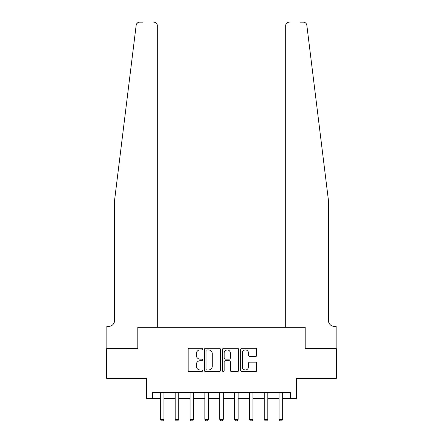<?xml version="1.0" encoding="UTF-8"?>
<svg xmlns="http://www.w3.org/2000/svg" width="443" height="443" viewBox="0 0 443 443"><rect width="100%" height="100%" fill="white"/><g stroke="black" fill="none" stroke-linecap="round" stroke-linejoin="round"><path stroke-width="0.66" d="M202.501 349.101A0.814 0.814 0 0 0 201.687 348.287L189.305 348.287A1.163 1.163 0 0 0 188.142 349.449L188.142 370.431A1.163 1.163 0 0 0 189.305 371.594L201.687 371.594A0.814 0.814 0 0 0 202.501 370.78A0.814 0.814 0 0 0 201.687 369.966L200.086 369.966A3.727 3.727 0 0 1 196.354 366.234L196.354 364.484A3.727 3.727 0 0 1 200.086 360.757L201.687 360.757A0.814 0.814 0 0 0 202.501 359.943A0.814 0.814 0 0 0 201.687 359.123L200.086 359.123A3.727 3.727 0 0 1 196.354 355.397L196.354 353.647A3.727 3.727 0 0 1 200.086 349.92L201.687 349.92A0.814 0.814 0 0 0 202.501 349.101M255.561 356.504A1.163 1.163 0 0 0 256.724 355.336L256.724 349.449A1.163 1.163 0 0 0 255.561 348.287L241.806 348.287A1.163 1.163 0 0 0 240.643 349.449L240.643 370.431A1.163 1.163 0 0 0 241.806 371.594L255.561 371.594A1.163 1.163 0 0 0 256.724 370.431L256.724 363.321A1.163 1.163 0 0 0 255.561 362.152L249.675 362.152A1.163 1.163 0 0 0 248.506 363.321L248.506 366.848A3.118 3.118 0 0 1 245.389 369.966A3.118 3.118 0 0 1 242.271 366.848L242.271 353.038A3.118 3.118 0 0 1 245.389 349.92A3.118 3.118 0 0 1 248.506 353.038L248.506 355.336A1.163 1.163 0 0 0 249.675 356.504L255.561 356.504M136.699 23.789L136.162 25.279L114.582 200.247L114.582 320.461A5.936 5.936 0 0 1 108.646 326.397L106.863 326.397L106.863 348.663L137.795 348.663L106.63 348.663L106.63 378.344L146.699 378.344L146.699 398.528L152.636 398.528L152.636 392.592L290.364 392.592L290.364 398.528L296.301 398.528L296.301 378.344L336.37 378.344L336.37 348.663L305.205 348.663L305.205 327.288L285.674 327.288L285.674 25.711L285.674 327.288M157.326 327.288L157.326 25.711L157.326 327.288L137.795 327.288L137.795 348.663L137.795 327.288L305.205 327.288L305.205 348.663L336.137 348.663L336.137 326.397L334.354 326.397A5.936 5.936 0 0 1 328.418 320.461A5.936 5.936 0 0 0 334.354 326.397M220.481 349.449A1.163 1.163 0 0 0 219.313 348.287L205.563 348.287A1.163 1.163 0 0 0 204.395 349.449L204.395 370.431A1.163 1.163 0 0 0 205.563 371.594L219.313 371.594A1.163 1.163 0 0 0 220.481 370.431L220.481 349.449M223.687 348.287L237.437 348.287A1.163 1.163 0 0 1 238.605 349.449L238.605 370.431A1.163 1.163 0 0 1 237.437 371.594L231.551 371.594A1.163 1.163 0 0 1 230.388 370.431L230.388 361.92A1.163 1.163 0 0 0 229.219 360.757L225.315 360.757A1.163 1.163 0 0 0 224.152 361.92L224.152 370.78A0.814 0.814 0 0 1 223.333 371.594A0.814 0.814 0 0 1 222.519 370.78L222.519 349.449A1.163 1.163 0 0 1 223.687 348.287M152.636 398.528L160.355 398.528M163.916 398.528L175.195 398.528M178.756 398.528L190.036 398.528M193.597 398.528L204.876 398.528M208.437 398.528L219.717 398.528M223.283 398.528L234.563 398.528M238.124 398.528L249.403 398.528M252.964 398.528L264.244 398.528M267.805 398.528L279.084 398.528M282.645 398.528L290.364 398.528M206.842 349.92A0.814 0.814 0 0 0 206.028 350.734L206.028 369.146A0.814 0.814 0 0 0 206.842 369.966L208.537 369.966A3.727 3.727 0 0 0 212.263 366.234L212.263 353.647A3.727 3.727 0 0 0 208.537 349.92L206.842 349.92M230.388 353.093A3.118 3.118 0 0 0 227.27 349.976A3.118 3.118 0 0 0 224.152 353.093L224.152 357.961A1.163 1.163 0 0 0 225.315 359.123L229.219 359.123A1.163 1.163 0 0 0 230.388 357.961L230.388 353.093M164.043 392.592L163.971 392.825A1.185 1.185 90 0 0 163.916 393.185L163.916 419.305L163.024 420.85L161.246 420.85L160.355 419.305L160.355 393.185A1.185 1.185 90 0 0 160.3 392.825L160.222 392.592M160.355 419.305L163.916 419.305M142.962 22.15L139.7 22.15A3.561 3.561 0 0 0 136.162 25.279L137.302 23.075M137.69 22.77L136.715 23.767M157.326 25.711A3.561 3.561 0 0 0 153.765 22.15C155.914 22.377 157.099 23.562 157.326 25.711M114.582 320.461A5.936 5.936 0 0 1 108.646 326.397M320.643 137.192L306.838 25.279C304.74 21.552 304.74 21.552 306.838 25.279L328.418 200.247L328.418 320.461M300.038 22.15L303.3 22.15A3.561 3.561 0 0 1 306.838 25.279M289.235 22.15A3.561 3.561 0 0 0 285.674 25.711C285.901 23.562 287.086 22.377 289.235 22.15M178.889 392.592L178.811 392.825A1.185 1.185 90 0 0 178.756 393.185L178.756 419.305L177.864 420.85L176.087 420.85L175.195 419.305L175.195 393.185A1.185 1.185 90 0 0 175.14 392.825L175.063 392.592M175.195 419.305L178.756 419.305M193.729 392.592L193.652 392.825A1.185 1.185 90 0 0 193.597 393.185L193.597 419.305L192.705 420.85L190.927 420.85L190.036 419.305L190.036 393.185A1.185 1.185 90 0 0 189.981 392.825L189.909 392.592M190.036 419.305L193.597 419.305M208.57 392.592L208.498 392.825A1.185 1.185 90 0 0 208.437 393.185L208.437 419.305L207.551 420.85L205.768 420.85L204.876 419.305L204.876 393.185A1.185 1.185 90 0 0 204.821 392.825L204.749 392.592M204.876 419.305L208.437 419.305M223.41 392.592L223.338 392.825A1.185 1.185 90 0 0 223.283 393.185L223.283 419.305L222.392 420.85L220.608 420.85L219.717 419.305L219.717 393.185A1.185 1.185 90 0 0 219.662 392.825L219.59 392.592M219.717 419.305L223.283 419.305M238.251 392.592L238.179 392.825A1.185 1.185 90 0 0 238.124 393.185L238.124 419.305L237.232 420.85L235.449 420.85L234.563 419.305L234.563 393.185A1.185 1.185 90 0 0 234.502 392.825L234.43 392.592M234.563 419.305L238.124 419.305M253.091 392.592L253.019 392.825A1.185 1.185 90 0 0 252.964 393.185L252.964 419.305L252.073 420.85L250.295 420.85L249.403 419.305L249.403 393.185A1.185 1.185 90 0 0 249.348 392.825L249.271 392.592M249.403 419.305L252.964 419.305M267.937 392.592L267.86 392.825A1.185 1.185 90 0 0 267.805 393.185L267.805 419.305L266.913 420.85L265.135 420.85L264.244 419.305L264.244 393.185A1.185 1.185 90 0 0 264.189 392.825L264.111 392.592M264.244 419.305L267.805 419.305M282.778 392.592L282.7 392.825A1.185 1.185 90 0 0 282.645 393.185L282.645 419.305L281.754 420.85L279.976 420.85L279.084 419.305L279.084 393.185A1.185 1.185 90 0 0 279.029 392.825L278.957 392.592M279.084 419.305L282.645 419.305"/></g></svg>
